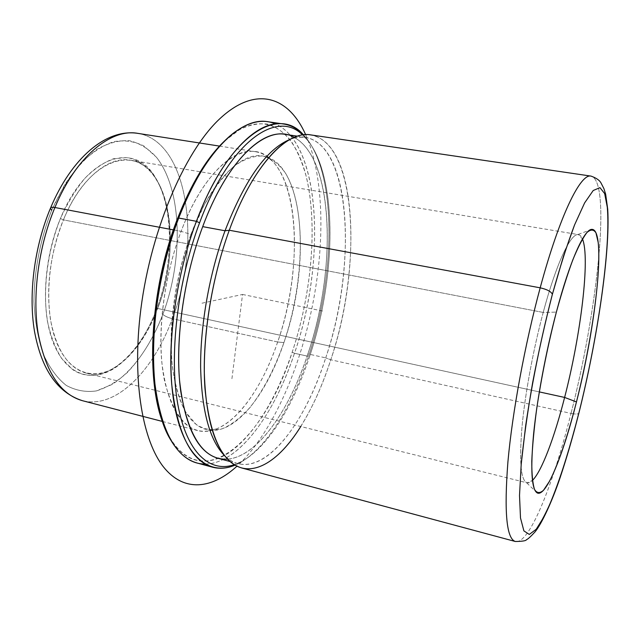 <?xml version="1.0" encoding="UTF-8"?>
<svg xmlns="http://www.w3.org/2000/svg" width="640" height="640" viewBox="0 0 640 640"><rect width="100%" height="100%" fill="white"/><g stroke="black" fill="none" stroke-linecap="round" stroke-linejoin="round"><path stroke-width="0.48" stroke-dasharray="3.2 2.4" d="M277.664 341.992C263.416 384.128 240.448 418.96 217.064 428.696C192.984 437.912 175.576 422.408 164.832 382.168C156.104 342.16 162.448 280.352 181.12 231.352L190.96 234.456C175.656 275.128 168.408 325.184 172 363.264C176.76 402.24 188.192 424.352 206.288 429.6C233.736 436.744 266.208 395.96 283.92 342.6L277.664 341.992L283.92 342.6C311.272 265.448 304.664 162.696 262.944 156.032C240.952 151.672 210.576 181.704 190.96 234.456L181.12 231.352C207.248 161.368 250.096 135.152 272.48 161.144C300.752 190.312 300.84 275.48 277.664 341.992L172.32 318.688C153.376 370.76 115.848 409.432 82.36 400.672C115.848 409.432 153.376 370.76 172.32 318.688L277.664 341.992C305.664 263.448 298.568 158.6 255.288 151.672C232.552 147.2 201.264 177.648 181.12 231.352C165.392 272.792 158.032 323.88 161.872 362.752C166.92 402.528 178.808 425.128 197.52 430.56C226.016 437.992 259.528 396.368 277.664 341.992M285.04 134.336C333.288 142.368 339.112 263.536 307.872 353.904L325.704 357.88C302.832 430.6 257.376 485.344 225.608 456.648L224.6 455.688C228.744 459.728 233.176 462.376 237.896 463.624C268.784 471.736 305.44 421.328 325.704 357.88L307.872 353.904C287.44 416.904 249.92 466.704 217.936 458.288M325.704 357.88C356.616 266.864 352.048 145.184 305.48 137.368C300.648 136.64 295.528 137.304 290.12 139.36L291.432 138.88C349.352 120.688 360.36 257.96 325.704 357.88L330.776 359.768L325.704 357.88M300.76 426.504C312.504 407.544 322.504 385.296 330.776 359.768C365.848 258.096 355.288 118.232 296.736 136.408L291.432 138.88M543.2 312.448C533.288 349.432 525.152 393.424 522.048 426.416C519.232 460.136 520.64 478.84 526.288 482.504C528.064 483.424 530.112 482.736 532.44 480.44L527.08 482.816C520.96 480.696 519.216 462.672 521.84 428.744C524.784 395.512 533.04 350.328 543.2 312.448L556.368 312.104L543.2 312.448L63.416 219.88C50.176 253.736 45.856 286.936 50.448 319.488C56.448 350.224 68.368 368.104 86.216 373.128C112.416 379.832 142.344 350 157.688 308.456L539.304 391.904L157.688 308.456C181.816 247.896 170.44 166.344 130.32 160.168C108.408 155.848 80.088 179.104 63.416 219.88L543.2 312.448C556.392 262.936 571.024 232.528 578.488 234.616L582.464 238.928C581.24 235.896 579.632 234.448 577.64 234.592C570.008 234.576 555.896 264.824 543.2 312.448M309.712 356.128C292.112 409.84 263.248 454.848 234.288 464.688L241.648 461.464C268.176 447.112 293.568 405.264 309.712 356.128L308.488 356.384C292.152 406.04 266.44 448.384 239.488 462.984L235.016 465.136C263.48 453.08 291.272 408.8 308.488 356.384L309.712 356.128C335.936 278.096 338.112 179.232 308.056 140.84L302.584 134.952C338.024 167.376 337.592 273.632 309.712 356.128M227.576 459.144C257.464 456.72 289.36 410.552 307.872 353.904C336.648 269.68 334.472 159.184 294.224 137.376M267.536 121.688C320.608 130.576 327.648 258.488 294.488 353.248L308.488 356.384C336 274.832 337.168 170.48 303.432 134.832L306.68 138.584C337.192 177.624 335.008 277.528 308.488 356.384L294.488 353.248C272.752 419.528 232.112 472.28 196.848 462.944M164.76 427.416C179.928 462.896 205.816 469 230.224 451.896C254.76 434.4 277.256 396.464 292.184 352.208C311.824 293.192 317.96 223.792 305.96 175.424C302.16 162.168 297.248 150.776 291.24 141.256C284.608 132.992 277.032 127.336 268.488 124.272C259.472 122.88 249.848 124.64 239.624 129.56L223.968 141.544L232.152 134.52C267.96 108.104 296.976 133.16 307.248 180.832C317.528 228.96 311.088 295.376 292.184 352.208C265.344 437.32 203.68 496.368 169.48 437.104L164.76 427.416M283.92 342.6C274.736 368.592 263.488 390.168 250.168 407.328C241.168 417.352 231.976 424.464 222.616 428.664C213.312 430.952 204.552 429.608 196.32 424.632L185.488 411.904C179.384 399.912 174.984 384.672 172.296 366.192C168.528 327.064 175.536 276.8 190.96 234.456L203.856 205.656C213.48 188.968 223.488 175.848 233.872 166.296C244.168 159.032 253.904 155.616 263.08 156.056C271.72 158.584 279.216 164.32 285.568 173.264C306.472 208.08 304.352 282.264 283.92 342.6M205.08 464.048C238.544 464.048 274.328 414.32 294.488 353.248L292.184 352.208L294.488 353.248C325.584 263.48 321.744 144.544 275.528 123.936M60.432 218.496L63.416 219.88C88.584 157.68 136.392 143.472 156.456 179.664C174.888 208.848 174.6 264.424 157.688 308.456L156.8 308.808C174 264.024 174.296 207.52 155.496 177.736C135.056 140.8 86.184 155.048 60.432 218.496C42.928 260.288 40.72 313.88 54.216 345.008C67.68 376.304 93.448 382.952 116.296 367C133.168 354.664 146.672 335.264 156.8 308.808L157.688 308.456C147.736 334.472 134.488 353.52 117.936 365.608C95.536 381.24 70.344 374.616 57.232 343.896C44.088 313.336 46.296 260.848 63.416 219.88L60.432 218.496C67.56 202.856 75.696 189.472 84.856 178.336C94.336 168.824 103.92 162.28 113.608 158.72L127.488 157.576C136.232 159.56 144.016 164.128 150.848 171.288C173.736 199.152 175.216 260.2 156.8 308.808C138.696 357.544 101.064 388.912 72.552 369.512L61.632 358.44C55.344 348.392 50.608 335.976 47.416 321.176C42.496 290.032 47.344 251.152 60.432 218.496M310.728 134.896C357.872 142.88 362.12 266.992 330.776 359.768L571.016 413.416C553.224 484.368 529.264 544.896 515.336 541.496C529.264 544.896 553.224 484.368 571.016 413.416L330.776 359.768C310.2 424.512 273.032 476.2 241.744 467.976M571.016 413.416C597.288 311.648 611.656 180.76 591.016 176.104C611.656 180.76 597.288 311.648 571.016 413.416C575.304 414.288 577.912 414.248 578.832 413.296C577.912 414.248 575.304 414.288 571.016 413.416M173.432 229.904L181.12 231.352L173.432 229.904M137.728 133.352C188.648 141.336 201.848 243.496 172.32 318.688C201.848 243.496 188.648 141.336 137.728 133.352M162.832 314.464C183.616 259.176 182.288 189.944 156.408 157.216L144.16 146.152C134.84 141.352 124.696 139.856 113.736 141.664C102.512 145.52 91.36 152.88 80.288 163.752C69.568 176.56 60.016 192.056 51.648 210.264C40.12 239.856 34.216 270.336 33.928 301.696C34.944 321.376 38.072 338.88 43.304 354.224C49.576 367.872 57.232 378.264 66.272 385.416C75.832 390.576 85.856 392.416 96.36 390.92L111.96 384.536C132.52 371.48 150.68 345.736 162.832 314.464C165.024 316.24 168.192 317.648 172.32 318.688C168.192 317.648 165.024 316.24 162.832 314.464C153.44 338.24 141.48 357.704 126.952 372.864C117.072 381.632 106.872 387.648 96.36 390.92C85.856 392.416 75.832 390.576 66.272 385.416C57.232 378.264 49.576 367.872 43.304 354.224C38.072 338.88 34.944 321.376 33.928 301.696C34.216 270.336 40.12 239.856 51.648 210.264L64.84 184.416C74.912 169.472 85.616 157.784 96.936 149.336C108.288 142.96 119.216 140.088 129.736 140.736C139.76 143.288 148.648 148.784 156.408 157.216C182.288 189.944 183.616 259.176 162.832 314.464M51.648 210.264L50.6 207.864M231.928 378.72L242.536 294.456L200.776 303.464M242.536 294.456L322.44 311.008M305.648 134.648C321.328 169.776 324.52 223.912 317.024 278.392C306.896 353.08 276.024 430.272 236.976 466.184M217.064 428.696C207.104 431.456 206.216 429.112 206.288 429.6M272.48 161.144C264.44 154.656 262.688 156.448 262.944 156.032M237.896 463.624L230.056 461.528M305.48 137.368L297.448 136.176M229.504 461.032L225.608 456.648M537.2 492.912L526.288 482.504M591.784 229.376L577.64 234.592M239.488 462.984L241.648 461.464M306.68 138.584L308.056 140.84M170.512 439.632L169.48 437.104M234.104 132.616L232.152 134.52M86.216 373.128L527.08 482.816M130.32 160.168L578.488 234.616M155.496 177.736L156.456 179.664M116.296 367L117.936 365.608M162.456 421.456L197.52 430.56M219.496 146.096L255.288 151.672"/><path stroke-width="0.96" d="M230.056 461.528L217.936 458.288C197.488 452.304 184.68 426.232 179.512 380.08C175.72 334.872 184.608 274.992 202.704 226.632L225.032 230.776C209.456 273.296 200.312 324.792 200.624 367.432C201.76 411.2 209.744 440.624 224.6 455.688C209.744 440.624 201.76 411.2 200.624 367.432C200.312 324.792 209.456 273.296 225.032 230.776L202.704 226.632C225.728 164.352 260.4 129.592 285.04 134.336L297.448 136.176M296.736 136.408C274.784 143.488 248.168 178.224 229.28 230.24L225.032 230.776C245.08 179.352 266.776 148.88 290.12 139.36C266.776 148.88 245.08 179.352 225.032 230.776L229.28 230.24C213.192 274.28 203.808 327.76 204.288 371.64C205.64 416.672 214.048 446.464 229.504 461.032C250.264 479.968 278.384 462.576 300.76 426.504M576.464 401.92C563.184 455.04 546.072 497.584 537.2 492.912C531.56 489.4 530.36 469.72 533.608 433.872C537.136 398.768 545.912 351.648 556.368 312.104C569.768 261.16 584.264 229.12 591.784 229.376C606.608 228.384 596.264 325.144 576.464 401.92L564.616 397.432L576.464 401.92C591.448 342.528 601.488 272.344 598.208 242.496L595.968 232.896C593.712 229.288 590.688 229.184 586.888 232.584C582.696 238.128 577.976 247.288 572.736 260.056C567.32 274.776 561.864 292.128 556.368 312.104C548.104 344.312 541.544 376.568 536.68 408.872C534.024 428.936 532.392 446.408 531.776 461.304C531.76 474.28 532.688 483.688 534.552 489.536C536.888 493.256 539.872 493.504 543.504 490.28L549.52 481.248C558.136 464.64 567.856 435.592 576.464 401.92M532.44 480.44C541.752 471.328 554.392 437.536 564.616 397.432C580.832 334.888 590.328 257.88 582.464 238.928C590.328 257.88 580.832 334.888 564.616 397.432C554.392 437.536 541.752 471.328 532.44 480.44M234.288 464.688C209.816 473.104 186.552 452.864 177.768 404.104C169 355.496 177.512 281.376 199.568 222.84C229.92 140.856 277.184 109.072 302.584 134.952C277.184 109.072 229.92 140.856 199.568 222.84C177.512 281.376 169 355.496 177.768 404.104C186.552 452.864 209.816 473.104 234.288 464.688M294.224 137.376C269.248 122.304 228.856 155.744 202.704 226.632C183.064 279.04 174.504 344.68 180.656 390.84C188.568 437.632 204.208 460.4 227.576 459.144M235.016 465.136C209.592 476.016 184.768 457.384 174.944 408.016C165.12 358.84 173.512 281.872 196.408 221.304L199.568 222.84L196.408 221.304C228.272 135.496 278.048 104.864 303.432 134.832C297.664 128.784 291.088 125.176 283.704 124.024C257.648 119.096 220.912 155.488 196.408 221.304C177.104 272.568 167.632 336.248 171.712 384.24C177.28 433.2 190.912 460.856 212.616 467.216C219.848 469.096 227.32 468.4 235.016 465.136M212.616 467.216L196.848 462.944C174.576 456.424 160.432 428.776 154.432 380.008C149.952 332.208 159.256 268.936 178.704 218.048L177.472 218.76C191.048 184.08 206.544 158.344 223.968 141.544C206.544 158.344 191.048 184.08 177.472 218.76C149.48 289.976 145 383.944 164.76 427.416C145 383.944 149.48 289.976 177.472 218.76L178.704 218.048L196.408 221.304L178.704 218.048C203.368 152.712 240.776 116.664 267.536 121.688L283.704 124.024M275.528 123.936C263.256 118.584 249.448 121.472 234.104 132.616C213.472 148.36 195 176.84 178.704 218.048C147.768 296.448 145.776 400.184 170.512 439.632C180.168 455.952 191.688 464.096 205.08 464.048M539.304 391.904L564.616 397.432L539.304 391.904M540.184 287.824C524.904 344.16 512.32 412.528 507.904 462.008C504.048 512.2 506.52 538.696 515.336 541.496C506.52 538.696 504.048 512.2 507.904 462.008C512.32 412.528 524.904 344.16 540.184 287.824L229.28 230.24L540.184 287.824C559.72 215.32 580.568 173.248 591.016 176.104C580.568 173.248 559.72 215.32 540.184 287.824C547.04 289.36 551.104 291.52 552.384 294.296L563.568 255.936L574.56 224.928L584.624 202.896L593.216 190.504L599.96 187.648L604.664 193.584L607.296 207.224C610.816 248.592 597.816 337.312 578.904 412.824C567.992 455.76 555.576 493.552 544.24 516.384L536.232 529.24L529.296 534.432L523.896 530.896L520.496 517.96L519.512 495.52L521.208 464.248C523.696 439.464 527.52 412.2 532.68 382.448C538.504 352.168 545.072 322.784 552.384 294.296C551.104 291.52 547.04 289.36 540.184 287.824M241.744 467.976C221.808 462.128 209.544 435.536 204.936 388.2C201.68 341.808 211.032 280.104 229.28 230.24C252.496 166.08 286.76 130.24 310.728 134.896L591.016 176.104C599.224 179.016 600.592 182.408 600.912 182.784L603.904 188.608L605.648 194.184L607.72 209.216C610.312 252.352 597.464 338.912 578.92 412.952L578.904 412.824C597.816 337.312 610.816 248.592 607.296 207.224L604.664 193.584L599.96 187.648L593.216 190.504L584.624 202.896L574.56 224.928C567.272 244.224 559.872 267.344 552.384 294.296C541.072 338.064 532.16 381.872 525.664 425.736L521.208 464.248L519.512 495.52L520.496 517.96L523.896 530.896L529.296 534.432L536.232 529.24C541.448 521.88 547 511.152 552.872 497.072C561.88 473.576 570.552 445.496 578.904 412.824L578.92 412.952C572.912 436.608 566.632 458.2 560.088 477.72C551.904 501.984 541.688 523.76 535.024 531.904C530.512 536.776 527.664 539.36 526.488 539.656C526.2 540.784 522.48 541.392 515.336 541.496L241.744 467.976M162.456 421.456L82.36 400.672C57.432 392.584 41.472 369.416 34.464 331.16C28.288 294.072 34.36 246.672 50.456 208.216C50.696 207.272 52.184 207.04 54.904 207.512C38.456 246.784 32.088 295.6 38.136 333.28C45.624 371.928 60.368 394.392 82.36 400.672C60.368 394.392 45.624 371.928 38.136 333.28C32.088 295.6 38.456 246.784 54.904 207.512L173.432 229.904L54.904 207.512C75.936 156.632 110.96 128.32 137.728 133.352C110.96 128.32 75.936 156.632 54.904 207.512C52.184 207.04 50.696 207.272 50.456 208.216L51.648 210.264M236.976 466.184C211.872 489.096 183.912 492.616 163.408 466.848C143.072 441.032 132.616 383.824 139.976 316.576C148.84 234.72 183.816 151.912 220.032 118.528C256.392 84.776 288.944 96.992 305.648 134.648M50.6 207.864C71.384 158.432 105.864 128.384 137.728 133.352L219.496 146.096"/></g></svg>
